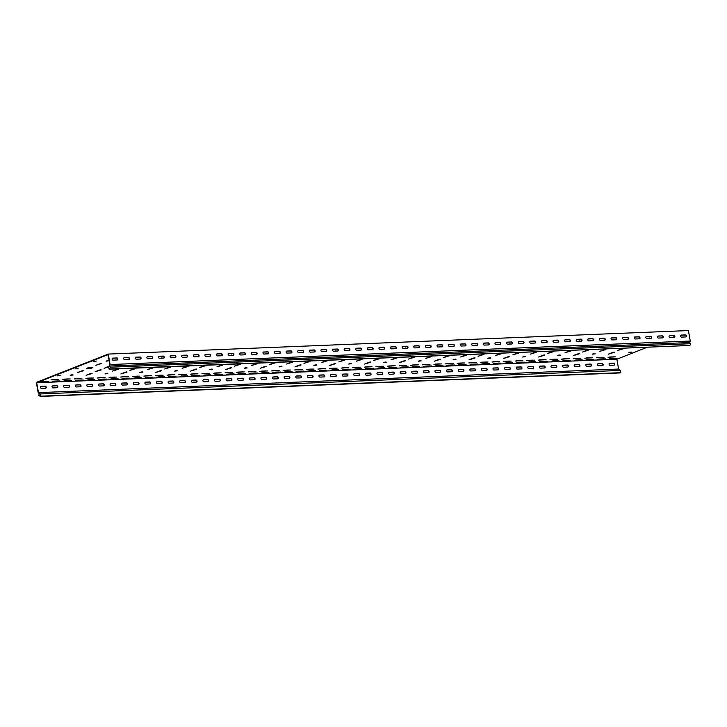 <?xml version="1.0" encoding="UTF-8"?>
<svg xmlns="http://www.w3.org/2000/svg" width="727" height="727" viewBox="0 0 727 727"><rect width="100%" height="100%" fill="white"/><g stroke="black" fill="none" stroke-linecap="round" stroke-linejoin="round"><path stroke-width="1.09" d="M177.515 370.77L174.625 371.106L177.515 370.77M212.32 369.361L209.431 369.698L212.32 369.361M107.896 373.587L105.006 373.932L107.896 373.587M109.095 360.501L106.142 361.174L109.15 360.783M142.701 372.179L139.811 372.515L142.701 372.179M316.754 365.127L313.864 365.463L316.754 365.127M351.559 363.718L348.669 364.054L351.559 363.718M247.135 367.944L244.245 368.289L247.135 367.944M281.94 366.535L279.05 366.881L281.94 366.535M92.211 367.871A3.126 0.518 169.9 0 0 92.856 367.426A3.126 0.518 169.9 0 0 90.73 367.308A3.126 0.518 169.9 0 0 87.34 368.071A3.126 0.518 169.9 0 0 86.695 368.516A3.126 0.518 169.9 0 0 88.821 368.634A3.126 0.518 169.9 0 0 92.211 367.871M86.949 368.253A3.126 0.518 169.9 0 0 92.138 367.435A3.126 0.518 169.9 0 0 92.529 367.253M560.417 355.258L557.527 355.594L560.417 355.258M525.612 356.666L522.722 357.002L525.612 356.666M595.231 353.84L592.341 354.185L595.231 353.84M421.178 360.892L418.289 361.237L421.178 360.892M386.373 362.31L383.483 362.646L386.373 362.31M490.798 358.075L487.908 358.411L490.798 358.075M455.993 359.483L453.103 359.829L455.993 359.483M73.082 375.005L70.192 375.341L73.082 375.005M294.726 369.988L302.368 369.543L294.726 369.988M271.516 370.934L279.159 370.479L271.516 370.934M317.935 369.052L325.578 368.598L317.935 369.052M306.331 369.525L313.973 369.071L306.331 369.525M236.711 372.342L244.354 371.888L236.711 372.342M225.106 372.815L232.749 372.36L225.106 372.815M259.921 371.397L267.554 370.952L259.921 371.397M248.316 371.87L255.949 371.424L248.316 371.87M387.555 366.226L395.197 365.781L387.555 366.226M375.95 366.699L383.592 366.244L375.95 366.699M410.755 365.29L418.398 364.836L410.755 365.29M399.159 365.763L406.793 365.308L399.159 365.763M341.136 368.107L348.778 367.662L341.136 368.107M329.54 368.58L337.174 368.126L329.54 368.58M364.345 367.171L371.988 366.717L364.345 367.171M352.74 367.644L360.383 367.19L352.74 367.644M97.473 377.985L105.115 377.531L97.473 377.985M85.868 378.458L93.51 378.004L85.868 378.458M120.673 377.04L128.315 376.595L120.673 377.04M109.077 377.513L116.711 377.059L109.077 377.513M51.054 379.867L58.696 379.412L51.054 379.867M283.121 370.461L290.764 370.007L283.121 370.461M74.263 378.921L81.906 378.476L74.263 378.921M62.658 379.394L70.301 378.94L62.658 379.394M190.292 374.223L197.935 373.769L190.292 374.223M178.697 374.696L186.33 374.241L178.697 374.696M213.502 373.278L221.144 372.833L213.502 373.278M201.897 373.751L209.54 373.305L201.897 373.751M143.882 376.104L151.525 375.65L143.882 376.104M132.278 376.577L139.92 376.123L132.278 376.577M167.092 375.159L174.734 374.714L167.092 375.159M155.487 375.632L163.13 375.177L155.487 375.632M608.017 357.293L615.651 356.848L608.017 357.293M480.374 362.464L488.017 362.019L480.374 362.464M468.779 362.937L476.412 362.491L468.779 362.937M503.584 361.528L511.226 361.074L503.584 361.528M491.979 362.001L499.622 361.546L491.979 362.001M433.964 364.345L441.607 363.9L433.964 364.345M422.36 364.818L430.002 364.372L422.36 364.818M457.174 363.409L464.817 362.955L457.174 363.409M445.569 363.882L453.212 363.427L445.569 363.882M573.203 358.711L580.846 358.257L573.203 358.711M561.598 359.174L569.241 358.729L561.598 359.174M596.413 357.766L604.055 357.311L596.413 357.766M584.808 358.238L592.45 357.784L584.808 358.238M526.793 360.592L534.436 360.138L526.793 360.592M515.189 361.055L522.831 360.61L515.189 361.055M550.003 359.647L557.636 359.193L550.003 359.647M538.398 360.119L546.032 359.665L538.398 360.119M284.43 371.997L292.072 371.542L284.43 371.997M272.825 372.469L280.468 372.015L272.825 372.469M307.639 371.052L315.282 370.606L307.639 371.052M296.034 371.524L303.677 371.079L296.034 371.524M238.02 373.878L245.662 373.424L238.02 373.878M226.415 374.35L234.058 373.896L226.415 374.35M261.22 372.933L268.863 372.488L261.22 372.933M249.625 373.405L257.258 372.96L249.625 373.405M377.258 368.235L384.901 367.78L377.258 368.235M365.654 368.707L373.296 368.253L365.654 368.707M400.468 367.299L408.101 366.844L400.468 367.299M388.863 367.762L396.506 367.317L388.863 367.762M330.849 370.116L338.482 369.661L330.849 370.116M319.244 370.588L326.877 370.134L319.244 370.588M354.049 369.18L361.692 368.725L354.049 369.18M342.444 369.643L350.087 369.198L342.444 369.643M98.781 379.521L106.424 379.067L98.781 379.521M87.176 379.985L94.819 379.539L87.176 379.985M121.982 378.576L129.624 378.131L121.982 378.576M110.386 379.049L118.019 378.594L110.386 379.049M52.362 381.402L60.005 380.948L52.362 381.402M40.767 381.866L48.4 381.421L40.767 381.866M75.572 380.457L83.214 380.012L75.572 380.457M63.967 380.93L71.609 380.475L63.967 380.93M191.601 375.759L199.243 375.305L191.601 375.759M180.005 376.232L187.639 375.777L180.005 376.232M214.81 374.814L222.453 374.369L214.81 374.814M203.206 375.286L210.848 374.832L203.206 375.286M145.191 377.64L152.834 377.186L145.191 377.64M133.586 378.113L141.229 377.658L133.586 378.113M168.4 376.695L176.043 376.25L168.4 376.695M156.796 377.168L164.438 376.713L156.796 377.168M597.721 359.302L605.364 358.847L597.721 359.302M609.326 358.829L616.959 358.384L609.326 358.829M470.087 364.472L477.721 364.027L470.087 364.472M458.483 364.945L466.125 364.491L458.483 364.945M493.288 363.536L500.93 363.082L493.288 363.536M481.683 364L489.326 363.555L481.683 364M423.668 366.353L431.311 365.899L423.668 366.353M412.064 366.826L419.706 366.372L412.064 366.826M446.878 365.417L454.52 364.963L446.878 365.417M435.273 365.881L442.916 365.436L435.273 365.881M562.907 360.71L570.55 360.265L562.907 360.71M551.302 361.183L558.945 360.728L551.302 361.183M586.116 359.774L593.759 359.32L586.116 359.774M574.512 360.247L582.154 359.792L574.512 360.247M516.497 362.591L524.14 362.146L516.497 362.591M504.892 363.064L512.535 362.609L504.892 363.064M539.707 361.655L547.34 361.201L539.707 361.655M528.102 362.119L535.744 361.673L528.102 362.119M40.748 386.455A1.045 0.791 -111.5 0 1 40.812 386.446L44.983 386.282A1.045 0.791 -111.5 0 1 45.683 388.191M45.619 388.2A1.045 0.791 68.5 0 0 45.256 386.173L41.075 386.346A1.045 0.791 68.5 0 0 41.439 388.372L45.619 388.2M52.353 385.982A1.045 0.791 -111.5 0 1 52.417 385.982L56.588 385.81A1.045 0.791 -111.5 0 1 57.279 387.727M57.224 387.727A1.045 0.791 68.5 0 0 56.86 385.701L52.68 385.873A1.045 0.791 68.5 0 0 53.044 387.9L57.224 387.727M63.958 385.519A1.045 0.791 -111.5 0 1 64.012 385.51L68.193 385.337A1.045 0.791 -111.5 0 1 68.883 387.255M68.829 387.264A1.045 0.791 68.5 0 0 68.465 385.237L64.285 385.401A1.045 0.791 68.5 0 0 64.648 387.427L68.829 387.264M75.563 385.046A1.045 0.791 -111.5 0 1 75.617 385.037L79.797 384.874A1.045 0.791 -111.5 0 1 80.488 386.782M80.424 386.791A1.045 0.791 68.5 0 0 80.07 384.765L75.89 384.937A1.045 0.791 68.5 0 0 76.253 386.955L80.424 386.791M87.158 384.574A1.045 0.791 -111.5 0 1 87.222 384.574L91.402 384.401A1.045 0.791 -111.5 0 1 92.093 386.31M92.029 386.319A1.045 0.791 68.5 0 0 91.675 384.292L87.494 384.465A1.045 0.791 68.5 0 0 87.858 386.491L92.029 386.319M98.763 384.101A1.045 0.791 -111.5 0 1 98.827 384.101L103.007 383.929A1.045 0.791 -111.5 0 1 103.697 385.846M103.634 385.846A1.045 0.791 68.5 0 0 103.27 383.82L99.099 383.992A1.045 0.791 68.5 0 0 99.454 386.019L103.634 385.846M110.368 383.638A1.045 0.791 -111.5 0 1 110.431 383.629L114.612 383.456A1.045 0.791 -111.5 0 1 115.302 385.374M115.239 385.383A1.045 0.791 68.5 0 0 114.875 383.356L110.704 383.52A1.045 0.791 68.5 0 0 111.058 385.546L115.239 385.383M121.972 383.165A1.045 0.791 -111.5 0 1 122.036 383.156L126.207 382.993A1.045 0.791 -111.5 0 1 126.898 384.901M126.843 384.91A1.045 0.791 68.5 0 0 126.48 382.884L122.3 383.056A1.045 0.791 68.5 0 0 122.663 385.083L126.843 384.91M133.577 382.693A1.045 0.791 -111.5 0 1 133.641 382.693L137.812 382.52A1.045 0.791 -111.5 0 1 138.503 384.438M138.448 384.438A1.045 0.791 68.5 0 0 138.085 382.411L133.904 382.584A1.045 0.791 68.5 0 0 134.268 384.61L138.448 384.438M145.182 382.22A1.045 0.791 -111.5 0 1 145.236 382.22L149.417 382.048A1.045 0.791 -111.5 0 1 150.107 383.965M150.044 383.965A1.045 0.791 68.5 0 0 149.689 381.948L145.509 382.111A1.045 0.791 68.5 0 0 145.873 384.138L150.044 383.965M156.787 381.757A1.045 0.791 -111.5 0 1 156.841 381.748L161.021 381.575A1.045 0.791 -111.5 0 1 161.712 383.492M161.648 383.502A1.045 0.791 68.5 0 0 161.294 381.475L157.114 381.639A1.045 0.791 68.5 0 0 157.477 383.665L161.648 383.502M168.382 381.284A1.045 0.791 -111.5 0 1 168.446 381.275L172.626 381.112A1.045 0.791 -111.5 0 1 173.317 383.02M173.253 383.029A1.045 0.791 68.5 0 0 172.89 381.003L168.719 381.175A1.045 0.791 68.5 0 0 169.073 383.202L173.253 383.029M179.987 380.812A1.045 0.791 -111.5 0 1 180.051 380.812L184.231 380.639A1.045 0.791 -111.5 0 1 184.922 382.556M184.858 382.556A1.045 0.791 68.5 0 0 184.494 380.53L180.323 380.703A1.045 0.791 68.5 0 0 180.678 382.729L184.858 382.556M191.592 380.339A1.045 0.791 -111.5 0 1 191.655 380.339L195.827 380.166A1.045 0.791 -111.5 0 1 196.517 382.084M196.463 382.084A1.045 0.791 68.5 0 0 196.099 380.067L191.919 380.23A1.045 0.791 68.5 0 0 192.282 382.257L196.463 382.084M203.196 379.876A1.045 0.791 -111.5 0 1 203.26 379.867L207.431 379.703A1.045 0.791 -111.5 0 1 208.122 381.611M208.067 381.62A1.045 0.791 68.5 0 0 207.704 379.594L203.524 379.758A1.045 0.791 68.5 0 0 203.887 381.784L208.067 381.62M214.801 379.403A1.045 0.791 -111.5 0 1 214.856 379.394L219.036 379.23A1.045 0.791 -111.5 0 1 219.727 381.139M219.663 381.148A1.045 0.791 68.5 0 0 219.309 379.121L215.128 379.294A1.045 0.791 68.5 0 0 215.492 381.321L219.663 381.148M226.406 378.931A1.045 0.791 -111.5 0 1 226.46 378.931L230.641 378.758A1.045 0.791 -111.5 0 1 231.331 380.675M231.268 380.675A1.045 0.791 68.5 0 0 230.913 378.649L226.733 378.822A1.045 0.791 68.5 0 0 227.097 380.848L231.268 380.675M238.002 378.467A1.045 0.791 -111.5 0 1 238.065 378.458L242.245 378.285A1.045 0.791 -111.5 0 1 242.936 380.203M242.873 380.212A1.045 0.791 68.5 0 0 242.509 378.185L238.338 378.349A1.045 0.791 68.5 0 0 238.692 380.375L242.873 380.212M249.606 377.995A1.045 0.791 -111.5 0 1 249.67 377.985L253.85 377.822A1.045 0.791 -111.5 0 1 254.541 379.73M254.477 379.739A1.045 0.791 68.5 0 0 254.114 377.713L249.943 377.886A1.045 0.791 68.5 0 0 250.297 379.903L254.477 379.739M261.211 377.522A1.045 0.791 -111.5 0 1 261.275 377.513L265.446 377.349A1.045 0.791 -111.5 0 1 266.137 379.258M266.082 379.267A1.045 0.791 68.5 0 0 265.718 377.24L261.538 377.413A1.045 0.791 68.5 0 0 261.902 379.439L266.082 379.267M272.816 377.049A1.045 0.791 -111.5 0 1 272.879 377.049L277.051 376.877A1.045 0.791 -111.5 0 1 277.741 378.794M277.687 378.794A1.045 0.791 68.5 0 0 277.323 376.768L273.143 376.94A1.045 0.791 68.5 0 0 273.506 378.967L277.687 378.794M284.421 376.586A1.045 0.791 -111.5 0 1 284.475 376.577L288.655 376.404A1.045 0.791 -111.5 0 1 289.346 378.322M289.282 378.331A1.045 0.791 68.5 0 0 288.928 376.304L284.748 376.468A1.045 0.791 68.5 0 0 285.111 378.494L289.282 378.331M296.025 376.113A1.045 0.791 -111.5 0 1 296.08 376.104L300.26 375.941A1.045 0.791 -111.5 0 1 300.951 377.849M300.887 377.858A1.045 0.791 68.5 0 0 300.533 375.832L296.352 376.004A1.045 0.791 68.5 0 0 296.716 378.022L300.887 377.858M307.621 375.641A1.045 0.791 -111.5 0 1 307.685 375.641L311.865 375.468A1.045 0.791 -111.5 0 1 312.555 377.386M312.492 377.386A1.045 0.791 68.5 0 0 312.128 375.359L307.957 375.532A1.045 0.791 68.5 0 0 308.312 377.558L312.492 377.386M319.226 375.168A1.045 0.791 -111.5 0 1 319.289 375.168L323.47 374.996A1.045 0.791 -111.5 0 1 324.16 376.913M324.097 376.913A1.045 0.791 68.5 0 0 323.733 374.887L319.562 375.059A1.045 0.791 68.5 0 0 319.916 377.086L324.097 376.913M330.83 374.705A1.045 0.791 -111.5 0 1 330.894 374.696L335.065 374.523A1.045 0.791 -111.5 0 1 335.765 376.441M335.701 376.45A1.045 0.791 68.5 0 0 335.338 374.423L331.158 374.587A1.045 0.791 68.5 0 0 331.521 376.613L335.701 376.45M342.435 374.232A1.045 0.791 -111.5 0 1 342.499 374.223L346.67 374.06A1.045 0.791 -111.5 0 1 347.361 375.968M347.306 375.977A1.045 0.791 68.5 0 0 346.943 373.951L342.762 374.123A1.045 0.791 68.5 0 0 343.126 376.15L347.306 375.977M354.04 373.76A1.045 0.791 -111.5 0 1 354.094 373.76L358.275 373.587A1.045 0.791 -111.5 0 1 358.965 375.505M358.902 375.505A1.045 0.791 68.5 0 0 358.547 373.478L354.367 373.651A1.045 0.791 68.5 0 0 354.731 375.677L358.902 375.505M365.645 373.287A1.045 0.791 -111.5 0 1 365.699 373.287L369.879 373.115A1.045 0.791 -111.5 0 1 370.57 375.032M370.506 375.032A1.045 0.791 68.5 0 0 370.152 373.015L365.972 373.178A1.045 0.791 68.5 0 0 366.335 375.205L370.506 375.032M377.24 372.824A1.045 0.791 -111.5 0 1 377.304 372.815L381.484 372.642A1.045 0.791 -111.5 0 1 382.175 374.559M382.111 374.569A1.045 0.791 68.5 0 0 381.748 372.542L377.577 372.706A1.045 0.791 68.5 0 0 377.94 374.732L382.111 374.569M388.845 372.351A1.045 0.791 -111.5 0 1 388.909 372.342L393.089 372.179A1.045 0.791 -111.5 0 1 393.78 374.087M393.716 374.096A1.045 0.791 68.5 0 0 393.352 372.07L389.181 372.242A1.045 0.791 68.5 0 0 389.536 374.269L393.716 374.096M400.45 371.879A1.045 0.791 -111.5 0 1 400.513 371.879L404.685 371.706A1.045 0.791 -111.5 0 1 405.384 373.623M405.321 373.623A1.045 0.791 68.5 0 0 404.957 371.597L400.777 371.77A1.045 0.791 68.5 0 0 401.14 373.796L405.321 373.623M412.055 371.415A1.045 0.791 -111.5 0 1 412.118 371.406L416.289 371.233A1.045 0.791 -111.5 0 1 416.98 373.151M416.925 373.151A1.045 0.791 68.5 0 0 416.562 371.133L412.382 371.297A1.045 0.791 68.5 0 0 412.745 373.324L416.925 373.151M423.659 370.943A1.045 0.791 -111.5 0 1 423.723 370.934L427.894 370.77A1.045 0.791 -111.5 0 1 428.585 372.678M428.53 372.687A1.045 0.791 68.5 0 0 428.167 370.661L423.986 370.825A1.045 0.791 68.5 0 0 424.35 372.851L428.53 372.687M435.264 370.47A1.045 0.791 -111.5 0 1 435.319 370.461L439.499 370.297A1.045 0.791 -111.5 0 1 440.189 372.206M440.126 372.215A1.045 0.791 68.5 0 0 439.771 370.188L435.591 370.361A1.045 0.791 68.5 0 0 435.955 372.388L440.126 372.215M446.86 369.998A1.045 0.791 -111.5 0 1 446.923 369.998L451.103 369.825A1.045 0.791 -111.5 0 1 451.794 371.742M451.731 371.742A1.045 0.791 68.5 0 0 451.376 369.716L447.196 369.889A1.045 0.791 68.5 0 0 447.559 371.915L451.731 371.742M458.464 369.534A1.045 0.791 -111.5 0 1 458.528 369.525L462.708 369.352A1.045 0.791 -111.5 0 1 463.399 371.27M463.335 371.279A1.045 0.791 68.5 0 0 462.972 369.252L458.801 369.416A1.045 0.791 68.5 0 0 459.155 371.442L463.335 371.279M470.069 369.062A1.045 0.791 -111.5 0 1 470.133 369.052L474.313 368.889A1.045 0.791 -111.5 0 1 475.004 370.797M474.94 370.806A1.045 0.791 68.5 0 0 474.577 368.78L470.405 368.952A1.045 0.791 68.5 0 0 470.76 370.97L474.94 370.806M481.674 368.589A1.045 0.791 -111.5 0 1 481.737 368.58L485.909 368.416A1.045 0.791 -111.5 0 1 486.599 370.325M486.545 370.334A1.045 0.791 68.5 0 0 486.181 368.307L482.001 368.48A1.045 0.791 68.5 0 0 482.364 370.506L486.545 370.334M493.279 368.116A1.045 0.791 -111.5 0 1 493.342 368.116L497.513 367.944A1.045 0.791 -111.5 0 1 498.204 369.861M498.149 369.861A1.045 0.791 68.5 0 0 497.786 367.835L493.606 368.007A1.045 0.791 68.5 0 0 493.969 370.034L498.149 369.861M504.883 367.653A1.045 0.791 -111.5 0 1 504.938 367.644L509.118 367.471A1.045 0.791 -111.5 0 1 509.809 369.389M509.745 369.398A1.045 0.791 68.5 0 0 509.391 367.371L505.21 367.535A1.045 0.791 68.5 0 0 505.574 369.561L509.745 369.398M586.107 364.354A1.045 0.791 -111.5 0 1 586.162 364.354L590.342 364.182A1.045 0.791 -111.5 0 1 591.033 366.099M590.969 366.099A1.045 0.791 68.5 0 0 590.615 364.082L586.435 364.245A1.045 0.791 68.5 0 0 586.798 366.272L590.969 366.099M574.503 364.827A1.045 0.791 -111.5 0 1 574.557 364.827L578.737 364.654A1.045 0.791 -111.5 0 1 579.428 366.572M579.364 366.572A1.045 0.791 68.5 0 0 579.01 364.545L574.83 364.718A1.045 0.791 68.5 0 0 575.193 366.744L579.364 366.572M562.898 365.299A1.045 0.791 -111.5 0 1 562.962 365.29L567.133 365.127A1.045 0.791 -111.5 0 1 567.823 367.035M567.769 367.044A1.045 0.791 68.5 0 0 567.405 365.018L563.225 365.19A1.045 0.791 68.5 0 0 563.589 367.217L567.769 367.044M551.293 365.772A1.045 0.791 -111.5 0 1 551.357 365.763L555.528 365.59A1.045 0.791 -111.5 0 1 556.219 367.508M556.164 367.517A1.045 0.791 68.5 0 0 555.801 365.49L551.62 365.654A1.045 0.791 68.5 0 0 551.984 367.68L556.164 367.517M539.688 366.235A1.045 0.791 -111.5 0 1 539.752 366.235L543.932 366.063A1.045 0.791 -111.5 0 1 544.623 367.98M544.559 367.98A1.045 0.791 68.5 0 0 544.196 365.954L540.025 366.126A1.045 0.791 68.5 0 0 540.379 368.153L544.559 367.98M609.308 363.418A1.045 0.791 -111.5 0 1 609.371 363.409L613.552 363.246A1.045 0.791 -111.5 0 1 614.242 365.154M614.179 365.163A1.045 0.791 68.5 0 0 613.815 363.137L609.644 363.309A1.045 0.791 68.5 0 0 609.998 365.336L614.179 365.163M528.084 366.708A1.045 0.791 -111.5 0 1 528.147 366.708L532.328 366.535A1.045 0.791 -111.5 0 1 533.018 368.453M532.955 368.453A1.045 0.791 68.5 0 0 532.591 366.426L528.42 366.599A1.045 0.791 68.5 0 0 528.774 368.625L532.955 368.453M516.488 367.18A1.045 0.791 -111.5 0 1 516.543 367.171L520.723 367.008A1.045 0.791 -111.5 0 1 521.413 368.916M521.35 368.925A1.045 0.791 68.5 0 0 520.995 366.899L516.815 367.071A1.045 0.791 68.5 0 0 517.179 369.089L521.35 368.925M597.703 363.891A1.045 0.791 -111.5 0 1 597.767 363.882L601.947 363.718A1.045 0.791 -111.5 0 1 602.638 365.626M602.574 365.636A1.045 0.791 68.5 0 0 602.21 363.609L598.039 363.773A1.045 0.791 68.5 0 0 598.394 365.799L602.574 365.636M112.376 358.229A1.045 0.791 -111.5 0 1 112.431 358.229L116.611 358.057A1.045 0.791 -111.5 0 1 117.301 359.974M117.874 358.929A1.045 0.791 -111.5 0 1 117.238 359.974L113.067 360.147A1.045 0.791 -111.5 0 1 112.703 358.12L116.883 357.957A1.045 0.791 -111.5 0 1 117.874 358.929M123.972 357.766A1.045 0.791 -111.5 0 1 124.035 357.757L128.216 357.593A1.045 0.791 -111.5 0 1 128.906 359.502M129.479 358.466A1.045 0.791 -111.5 0 1 128.843 359.511L124.671 359.674A1.045 0.791 -111.5 0 1 124.308 357.648L128.488 357.484A1.045 0.791 -111.5 0 1 129.479 358.466M135.576 357.293A1.045 0.791 -111.5 0 1 135.64 357.284L139.82 357.121A1.045 0.791 -111.5 0 1 140.511 359.029M141.083 357.993A1.045 0.791 -111.5 0 1 140.447 359.038L136.267 359.211A1.045 0.791 -111.5 0 1 135.913 357.184L140.084 357.012A1.045 0.791 -111.5 0 1 141.083 357.993M147.181 356.821A1.045 0.791 -111.5 0 1 147.245 356.821L151.425 356.648A1.045 0.791 -111.5 0 1 152.116 358.565M152.679 357.52A1.045 0.791 -111.5 0 1 152.052 358.565L147.872 358.738A1.045 0.791 -111.5 0 1 147.517 356.712L151.689 356.539A1.045 0.791 -111.5 0 1 152.679 357.52M158.786 356.357A1.045 0.791 -111.5 0 1 158.85 356.348L163.021 356.175A1.045 0.791 -111.5 0 1 163.711 358.093M164.284 357.048A1.045 0.791 -111.5 0 1 163.657 358.093L159.477 358.266A1.045 0.791 -111.5 0 1 159.113 356.239L163.293 356.076A1.045 0.791 -111.5 0 1 164.284 357.048M170.391 355.885A1.045 0.791 -111.5 0 1 170.454 355.876L174.625 355.712A1.045 0.791 -111.5 0 1 175.316 357.62M175.889 356.584A1.045 0.791 -111.5 0 1 175.262 357.629L171.081 357.793A1.045 0.791 -111.5 0 1 170.718 355.767L174.898 355.603A1.045 0.791 -111.5 0 1 175.889 356.584M181.995 355.412A1.045 0.791 -111.5 0 1 182.05 355.403L186.23 355.239A1.045 0.791 -111.5 0 1 186.921 357.148M187.493 356.112A1.045 0.791 -111.5 0 1 186.857 357.157L182.686 357.33A1.045 0.791 -111.5 0 1 182.323 355.303L186.503 355.13A1.045 0.791 -111.5 0 1 187.493 356.112M193.6 354.94A1.045 0.791 -111.5 0 1 193.655 354.94L197.835 354.767A1.045 0.791 -111.5 0 1 198.526 356.684M199.098 355.639A1.045 0.791 -111.5 0 1 198.462 356.684L194.291 356.857A1.045 0.791 -111.5 0 1 193.927 354.831L198.107 354.658A1.045 0.791 -111.5 0 1 199.098 355.639M205.196 354.476A1.045 0.791 -111.5 0 1 205.259 354.467L209.44 354.294A1.045 0.791 -111.5 0 1 210.13 356.212M210.703 355.167A1.045 0.791 -111.5 0 1 210.067 356.221L205.886 356.384A1.045 0.791 -111.5 0 1 205.532 354.358L209.703 354.194A1.045 0.791 -111.5 0 1 210.703 355.167M216.8 354.004A1.045 0.791 -111.5 0 1 216.864 353.994L221.044 353.831A1.045 0.791 -111.5 0 1 221.735 355.739M222.298 354.703A1.045 0.791 -111.5 0 1 221.671 355.748L217.491 355.912A1.045 0.791 -111.5 0 1 217.137 353.895L221.308 353.722A1.045 0.791 -111.5 0 1 222.298 354.703M228.405 353.531A1.045 0.791 -111.5 0 1 228.469 353.522L232.64 353.358A1.045 0.791 -111.5 0 1 233.331 355.267M233.903 354.231A1.045 0.791 -111.5 0 1 233.276 355.276L229.096 355.448A1.045 0.791 -111.5 0 1 228.732 353.422L232.913 353.249A1.045 0.791 -111.5 0 1 233.903 354.231M240.01 353.058A1.045 0.791 -111.5 0 1 240.074 353.058L244.245 352.886A1.045 0.791 -111.5 0 1 244.935 354.803M245.508 353.758A1.045 0.791 -111.5 0 1 244.881 354.803L240.701 354.976A1.045 0.791 -111.5 0 1 240.337 352.949L244.517 352.777A1.045 0.791 -111.5 0 1 245.508 353.758M251.615 352.595A1.045 0.791 -111.5 0 1 251.669 352.586L255.849 352.413A1.045 0.791 -111.5 0 1 256.54 354.331M257.113 353.295A1.045 0.791 -111.5 0 1 256.477 354.34L252.305 354.503A1.045 0.791 -111.5 0 1 251.942 352.477L256.122 352.313A1.045 0.791 -111.5 0 1 257.113 353.295M263.219 352.122A1.045 0.791 -111.5 0 1 263.274 352.113L267.454 351.95A1.045 0.791 -111.5 0 1 268.145 353.858M268.717 352.822A1.045 0.791 -111.5 0 1 268.081 353.867L263.91 354.031A1.045 0.791 -111.5 0 1 263.547 352.013L267.727 351.841A1.045 0.791 -111.5 0 1 268.717 352.822M274.815 351.65A1.045 0.791 -111.5 0 1 274.879 351.65L279.059 351.477A1.045 0.791 -111.5 0 1 279.75 353.395M280.322 352.35A1.045 0.791 -111.5 0 1 279.686 353.395L275.506 353.567A1.045 0.791 -111.5 0 1 275.151 351.541L279.322 351.368A1.045 0.791 -111.5 0 1 280.322 352.35M286.42 351.177A1.045 0.791 -111.5 0 1 286.483 351.177L290.664 351.005A1.045 0.791 -111.5 0 1 291.354 352.922M291.918 351.877A1.045 0.791 -111.5 0 1 291.291 352.922L287.11 353.095A1.045 0.791 -111.5 0 1 286.756 351.068L290.927 350.905A1.045 0.791 -111.5 0 1 291.918 351.877M298.025 350.714A1.045 0.791 -111.5 0 1 298.088 350.705L302.259 350.532A1.045 0.791 -111.5 0 1 302.95 352.45M303.522 351.414A1.045 0.791 -111.5 0 1 302.895 352.459L298.715 352.622A1.045 0.791 -111.5 0 1 298.352 350.596L302.532 350.432A1.045 0.791 -111.5 0 1 303.522 351.414M309.629 350.241A1.045 0.791 -111.5 0 1 309.693 350.232L313.864 350.069A1.045 0.791 -111.5 0 1 314.555 351.977M315.127 350.941A1.045 0.791 -111.5 0 1 314.5 351.986L310.32 352.159A1.045 0.791 -111.5 0 1 309.956 350.132L314.137 349.96A1.045 0.791 -111.5 0 1 315.127 350.941M321.234 349.769A1.045 0.791 -111.5 0 1 321.289 349.769L325.469 349.596A1.045 0.791 -111.5 0 1 326.159 351.514M326.732 350.469A1.045 0.791 -111.5 0 1 326.096 351.514L321.925 351.686A1.045 0.791 -111.5 0 1 321.561 349.66L325.741 349.487A1.045 0.791 -111.5 0 1 326.732 350.469M332.839 349.296A1.045 0.791 -111.5 0 1 332.893 349.296L337.074 349.124A1.045 0.791 -111.5 0 1 337.764 351.041M338.337 349.996A1.045 0.791 -111.5 0 1 337.701 351.041L333.529 351.214A1.045 0.791 -111.5 0 1 333.166 349.187L337.346 349.024A1.045 0.791 -111.5 0 1 338.337 349.996M344.434 348.833A1.045 0.791 -111.5 0 1 344.498 348.824L348.678 348.66A1.045 0.791 -111.5 0 1 349.369 350.568M349.941 349.533A1.045 0.791 -111.5 0 1 349.305 350.578L345.125 350.741A1.045 0.791 -111.5 0 1 344.771 348.715L348.942 348.551A1.045 0.791 -111.5 0 1 349.941 349.533M356.039 348.36A1.045 0.791 -111.5 0 1 356.103 348.351L360.283 348.188A1.045 0.791 -111.5 0 1 360.974 350.096M361.546 349.06A1.045 0.791 -111.5 0 1 360.91 350.105L356.73 350.278A1.045 0.791 -111.5 0 1 356.375 348.251L360.547 348.079A1.045 0.791 -111.5 0 1 361.546 349.06M367.644 347.888A1.045 0.791 -111.5 0 1 367.708 347.888L371.879 347.715A1.045 0.791 -111.5 0 1 372.578 349.632M373.142 348.587A1.045 0.791 -111.5 0 1 372.515 349.632L368.335 349.805A1.045 0.791 -111.5 0 1 367.971 347.779L372.151 347.606A1.045 0.791 -111.5 0 1 373.142 348.587M379.249 347.424A1.045 0.791 -111.5 0 1 379.312 347.415L383.483 347.242A1.045 0.791 -111.5 0 1 384.174 349.16M384.747 348.115A1.045 0.791 -111.5 0 1 384.12 349.16L379.939 349.333A1.045 0.791 -111.5 0 1 379.576 347.306L383.756 347.142A1.045 0.791 -111.5 0 1 384.747 348.115M390.853 346.952A1.045 0.791 -111.5 0 1 390.908 346.943L395.088 346.779A1.045 0.791 -111.5 0 1 395.779 348.687M396.351 347.651A1.045 0.791 -111.5 0 1 395.715 348.696L391.544 348.86A1.045 0.791 -111.5 0 1 391.181 346.834L395.361 346.67A1.045 0.791 -111.5 0 1 396.351 347.651M402.458 346.479A1.045 0.791 -111.5 0 1 402.513 346.47L406.693 346.306A1.045 0.791 -111.5 0 1 407.384 348.215M407.956 347.179A1.045 0.791 -111.5 0 1 407.32 348.224L403.149 348.397A1.045 0.791 -111.5 0 1 402.785 346.37L406.966 346.197A1.045 0.791 -111.5 0 1 407.956 347.179M414.054 346.007A1.045 0.791 -111.5 0 1 414.117 346.007L418.298 345.834A1.045 0.791 -111.5 0 1 418.988 347.751M419.561 346.706A1.045 0.791 -111.5 0 1 418.925 347.751L414.753 347.924A1.045 0.791 -111.5 0 1 414.39 345.898L418.561 345.725A1.045 0.791 -111.5 0 1 419.561 346.706M425.658 345.543A1.045 0.791 -111.5 0 1 425.722 345.534L429.902 345.361A1.045 0.791 -111.5 0 1 430.593 347.279M431.166 346.234A1.045 0.791 -111.5 0 1 430.529 347.288L426.349 347.451A1.045 0.791 -111.5 0 1 425.995 345.425L430.166 345.261A1.045 0.791 -111.5 0 1 431.166 346.234M437.263 345.071A1.045 0.791 -111.5 0 1 437.327 345.061L441.498 344.898A1.045 0.791 -111.5 0 1 442.198 346.806M442.761 345.77A1.045 0.791 -111.5 0 1 442.134 346.815L437.954 346.979A1.045 0.791 -111.5 0 1 437.59 344.962L441.771 344.789A1.045 0.791 -111.5 0 1 442.761 345.77M448.868 344.598A1.045 0.791 -111.5 0 1 448.932 344.598L453.103 344.425A1.045 0.791 -111.5 0 1 453.793 346.334M454.366 345.298A1.045 0.791 -111.5 0 1 453.739 346.343L449.559 346.515A1.045 0.791 -111.5 0 1 449.195 344.489L453.375 344.316A1.045 0.791 -111.5 0 1 454.366 345.298M460.473 344.125A1.045 0.791 -111.5 0 1 460.527 344.125L464.707 343.953A1.045 0.791 -111.5 0 1 465.398 345.87M465.971 344.825A1.045 0.791 -111.5 0 1 465.344 345.87L461.163 346.043A1.045 0.791 -111.5 0 1 460.8 344.016L464.98 343.844A1.045 0.791 -111.5 0 1 465.971 344.825M472.077 343.662A1.045 0.791 -111.5 0 1 472.132 343.653L476.312 343.48A1.045 0.791 -111.5 0 1 477.003 345.398M477.575 344.362A1.045 0.791 -111.5 0 1 476.939 345.407L472.768 345.57A1.045 0.791 -111.5 0 1 472.405 343.544L476.585 343.38A1.045 0.791 -111.5 0 1 477.575 344.362M483.673 343.189A1.045 0.791 -111.5 0 1 483.737 343.18L487.917 343.017A1.045 0.791 -111.5 0 1 488.608 344.925M489.18 343.889A1.045 0.791 -111.5 0 1 488.544 344.934L484.373 345.098A1.045 0.791 -111.5 0 1 484.009 343.08L488.19 342.908A1.045 0.791 -111.5 0 1 489.18 343.889M495.278 342.717A1.045 0.791 -111.5 0 1 495.341 342.717L499.522 342.544A1.045 0.791 -111.5 0 1 500.212 344.462M500.785 343.417A1.045 0.791 -111.5 0 1 500.149 344.462L495.968 344.634A1.045 0.791 -111.5 0 1 495.614 342.608L499.785 342.435A1.045 0.791 -111.5 0 1 500.785 343.417M506.883 342.244A1.045 0.791 -111.5 0 1 506.946 342.244L511.126 342.072A1.045 0.791 -111.5 0 1 511.817 343.989M512.381 342.944A1.045 0.791 -111.5 0 1 511.753 343.989L507.573 344.162A1.045 0.791 -111.5 0 1 507.219 342.135L511.39 341.972A1.045 0.791 -111.5 0 1 512.381 342.944M518.487 341.781A1.045 0.791 -111.5 0 1 518.551 341.772L522.722 341.599A1.045 0.791 -111.5 0 1 523.413 343.517M523.985 342.481A1.045 0.791 -111.5 0 1 523.358 343.526L519.178 343.689A1.045 0.791 -111.5 0 1 518.814 341.663L522.995 341.499A1.045 0.791 -111.5 0 1 523.985 342.481M530.092 341.308A1.045 0.791 -111.5 0 1 530.156 341.299L534.327 341.136A1.045 0.791 -111.5 0 1 535.017 343.044M535.59 342.008A1.045 0.791 -111.5 0 1 534.963 343.053L530.783 343.226A1.045 0.791 -111.5 0 1 530.419 341.199L534.599 341.027A1.045 0.791 -111.5 0 1 535.59 342.008M541.697 340.836A1.045 0.791 -111.5 0 1 541.751 340.836L545.932 340.663A1.045 0.791 -111.5 0 1 546.622 342.581M547.195 341.536A1.045 0.791 -111.5 0 1 546.559 342.581L542.387 342.753A1.045 0.791 -111.5 0 1 542.024 340.727L546.204 340.554A1.045 0.791 -111.5 0 1 547.195 341.536M553.302 340.363A1.045 0.791 -111.5 0 1 553.356 340.363L557.536 340.191A1.045 0.791 -111.5 0 1 558.227 342.108M558.799 341.063A1.045 0.791 -111.5 0 1 558.163 342.108L553.992 342.281A1.045 0.791 -111.5 0 1 553.629 340.254L557.809 340.091A1.045 0.791 -111.5 0 1 558.799 341.063M564.897 339.9A1.045 0.791 -111.5 0 1 564.961 339.891L569.141 339.727A1.045 0.791 -111.5 0 1 569.832 341.635M570.404 340.599A1.045 0.791 -111.5 0 1 569.768 341.645L565.588 341.808A1.045 0.791 -111.5 0 1 565.233 339.782L569.405 339.618A1.045 0.791 -111.5 0 1 570.404 340.599M576.502 339.427A1.045 0.791 -111.5 0 1 576.566 339.418L580.746 339.255A1.045 0.791 -111.5 0 1 581.436 341.163M582 340.127A1.045 0.791 -111.5 0 1 581.373 341.172L577.193 341.345A1.045 0.791 -111.5 0 1 576.838 339.318L581.009 339.145A1.045 0.791 -111.5 0 1 582 340.127M657.726 336.138A1.045 0.791 -111.5 0 1 657.79 336.128L661.961 335.965A1.045 0.791 -111.5 0 1 662.651 337.873M663.224 336.837A1.045 0.791 -111.5 0 1 662.597 337.882L658.417 338.046A1.045 0.791 -111.5 0 1 658.053 336.028L662.233 335.856A1.045 0.791 -111.5 0 1 663.224 336.837M646.121 336.61A1.045 0.791 -111.5 0 1 646.185 336.601L650.365 336.428A1.045 0.791 -111.5 0 1 651.056 338.346M651.619 337.301A1.045 0.791 -111.5 0 1 650.992 338.355L646.812 338.518A1.045 0.791 -111.5 0 1 646.457 336.492L650.629 336.328A1.045 0.791 -111.5 0 1 651.619 337.301M634.517 337.074A1.045 0.791 -111.5 0 1 634.58 337.074L638.76 336.901A1.045 0.791 -111.5 0 1 639.451 338.818M640.024 337.773A1.045 0.791 -111.5 0 1 639.387 338.818L635.207 338.991A1.045 0.791 -111.5 0 1 634.853 336.964L639.024 336.792A1.045 0.791 -111.5 0 1 640.024 337.773M622.921 337.546A1.045 0.791 -111.5 0 1 622.975 337.537L627.156 337.373A1.045 0.791 -111.5 0 1 627.846 339.282M628.419 338.246A1.045 0.791 -111.5 0 1 627.783 339.291L623.612 339.464A1.045 0.791 -111.5 0 1 623.248 337.437L627.428 337.264A1.045 0.791 -111.5 0 1 628.419 338.246M611.316 338.019A1.045 0.791 -111.5 0 1 611.371 338.01L615.551 337.846A1.045 0.791 -111.5 0 1 616.242 339.754M616.814 338.718A1.045 0.791 -111.5 0 1 616.178 339.763L612.007 339.927A1.045 0.791 -111.5 0 1 611.643 337.901L615.824 337.737A1.045 0.791 -111.5 0 1 616.814 338.718M680.935 335.192A1.045 0.791 -111.5 0 1 680.99 335.192L685.17 335.02A1.045 0.791 -111.5 0 1 685.861 336.937M686.433 335.892A1.045 0.791 -111.5 0 1 685.797 336.937L681.626 337.11A1.045 0.791 -111.5 0 1 681.263 335.083L685.443 334.911A1.045 0.791 -111.5 0 1 686.433 335.892M599.711 338.491A1.045 0.791 -111.5 0 1 599.775 338.482L603.946 338.309A1.045 0.791 -111.5 0 1 604.637 340.227M605.209 339.182A1.045 0.791 -111.5 0 1 604.582 340.227L600.402 340.4A1.045 0.791 -111.5 0 1 600.039 338.373L604.219 338.209A1.045 0.791 -111.5 0 1 605.209 339.182M588.107 338.955A1.045 0.791 -111.5 0 1 588.17 338.955L592.341 338.782A1.045 0.791 -111.5 0 1 593.032 340.699M593.605 339.654A1.045 0.791 -111.5 0 1 592.978 340.699L588.797 340.872A1.045 0.791 -111.5 0 1 588.434 338.846L592.614 338.673A1.045 0.791 -111.5 0 1 593.605 339.654M669.331 335.665A1.045 0.791 -111.5 0 1 669.394 335.665L673.566 335.492A1.045 0.791 -111.5 0 1 674.256 337.401M674.829 336.365A1.045 0.791 -111.5 0 1 674.202 337.41L670.021 337.582A1.045 0.791 -111.5 0 1 669.658 335.556L673.838 335.383A1.045 0.791 -111.5 0 1 674.829 336.365M646.821 347.415L616.859 359.229L36.695 382.729L108.05 354.622L109.804 364.445L108.705 366.953L109.114 369.207L110.486 367.208L690.65 343.707L689.614 342.535L690.268 341.036L688.405 330.567L108.241 354.076L36.35 382.402L38.213 392.871L39.276 393.689L38.776 395.47L40.63 396.188L40.23 393.934L38.413 393.025M671.993 337.501L674.565 336.492M690.268 341.036L110.104 364.545L108.241 354.076M616.859 359.229L618.613 369.052L38.531 392.625M36.695 382.729L38.449 392.562M197.072 356.739L195.454 356.812M161.712 370.679L155.732 372.524L161.667 370.461M231.886 355.33L230.259 355.394M196.517 369.271L190.547 371.115L196.481 369.052M127.452 359.565L125.835 359.629M92.093 373.496L86.113 375.341L92.047 373.287M162.266 358.157L160.64 358.22M126.898 372.088L120.927 373.932L126.861 371.87M336.31 351.105L334.693 351.168M300.951 365.036L294.971 366.881L300.905 364.818M371.124 349.687L369.498 349.76M335.756 363.627L329.785 365.472L335.72 363.409M266.691 353.922L265.073 353.985M231.331 367.862L225.352 369.707L231.286 367.644M301.505 352.513L299.878 352.577M266.137 366.444L260.166 368.289L266.1 366.226M431.765 356.557L425.795 358.402L431.729 356.339M449.177 355.857L443.197 357.702L449.132 355.639M466.58 355.149L460.609 356.993L466.543 354.93M483.982 354.44L478.012 356.285L483.946 354.231M518.796 353.031L512.817 354.876L518.751 352.813M501.385 353.74L495.414 355.585L501.348 353.522M623.221 348.806L617.25 350.65L623.184 348.587M605.818 349.505L599.848 351.35L605.782 349.287M588.416 350.214L582.436 352.059L588.379 349.996M571.013 350.914L565.033 352.759L570.968 350.705M553.601 351.623L547.631 353.467L553.565 351.405M536.199 352.331L530.228 354.176L536.163 352.113M222.907 365.018L216.937 366.862L222.871 364.809M240.319 364.318L234.339 366.163L240.273 364.1M205.505 365.726L199.534 367.571L205.468 365.508M188.102 366.435L182.132 368.28L188.066 366.217M170.7 367.135L164.72 368.98L170.654 366.917M153.288 367.844L147.317 369.689L153.252 367.626M101.08 369.961L95.101 371.806L101.035 369.743M95.882 365.272L101.862 363.427L95.882 365.272M83.669 370.661L77.698 372.506L83.632 370.443M108.977 366.326L104.088 368.262L108.714 366.953M118.483 369.252L112.512 371.097L118.446 369.034M135.885 368.544L129.915 370.388L135.849 368.335M344.743 360.083L338.773 361.928L344.707 359.865M327.341 360.792L321.37 362.637L327.304 360.574M309.938 361.492L303.959 363.336L309.893 361.283M292.527 362.2L286.556 364.045L292.49 361.982M275.124 362.909L269.154 364.754L275.088 362.691M257.721 363.609L251.751 365.454L257.685 363.391M414.363 357.266L408.392 359.111L414.326 357.048M396.96 357.966L390.99 359.81L396.924 357.757M362.146 359.383L356.175 361.228L362.11 359.165M379.558 358.675L373.578 360.519L379.512 358.456M544.614 355.167L538.643 357.012L544.578 354.949M579.982 341.227L578.356 341.29M509.809 356.575L503.838 358.42L509.772 356.357M545.177 342.635L543.551 342.708M649.602 338.409L647.975 338.473M614.233 352.341L608.263 354.185L614.197 352.122M579.428 353.749L573.458 355.594L579.392 353.54M614.797 339.818L613.17 339.882M405.375 360.801L399.405 362.646L405.339 360.592M440.744 346.87L439.117 346.933M370.57 362.219L364.6 364.063L370.534 362.001M405.939 348.278L404.312 348.342M474.995 357.984L469.024 359.829L474.958 357.766M510.363 344.053L508.736 344.116M440.189 359.392L434.219 361.237L440.153 359.174M475.558 345.461L473.931 345.525M631.799 352.104L628.682 352.786L631.79 352.05M93.111 361.737L96.237 361.065L93.111 361.737M57.16 375.895L60.286 375.223L57.16 375.895M75.135 368.816L78.262 368.144L75.19 368.88M175.252 370.77L177.143 370.434M195.763 356.793L196.835 356.375M156.696 372.079L160.894 370.534M210.058 369.361L211.957 369.025M230.568 355.385L231.649 354.958M191.501 370.67L195.699 369.125M105.633 373.596L107.523 373.26M106.769 360.837L108.659 360.501M126.144 359.62L127.216 359.193M87.076 374.905L91.275 373.36M140.438 372.179L142.328 371.842M160.949 358.211L162.03 357.784M121.882 373.487L126.08 371.951M314.491 365.127L316.381 364.79M335.002 351.15L336.074 350.732M295.934 366.435L300.133 364.899M349.296 363.718L351.196 363.382M369.807 349.742L370.888 349.323M330.74 365.027L334.938 363.482M244.872 367.953L246.762 367.617M265.382 353.976L266.455 353.549M226.315 369.261L230.514 367.717M279.677 366.544L281.576 366.208M300.187 352.568L301.269 352.141M261.12 367.853L265.319 366.308M426.749 357.966L430.947 356.421M444.161 357.257L448.359 355.712M461.563 356.548L465.762 355.003M478.966 355.848L483.164 354.303M513.78 354.44L517.978 352.895M496.368 355.139L500.567 353.595M618.204 350.205L622.403 348.66M600.802 350.905L605 349.369M583.399 351.614L587.598 350.069M565.988 352.322L570.186 350.777M548.585 353.022L552.784 351.477M531.183 353.731L535.381 352.186M217.891 366.426L222.089 364.881M235.303 365.717L239.492 364.172M200.488 367.126L204.687 365.581M183.086 367.835L187.284 366.29M165.683 368.544L169.873 366.999M148.272 369.243L152.47 367.698M96.064 371.361L100.253 369.816M96.627 364.981L100.826 363.436M78.652 372.07L82.851 370.525M105.042 367.817L108.95 366.39M113.467 370.652L117.665 369.116M130.869 369.952L135.068 368.407M339.727 361.492L343.926 359.947M322.325 362.191L326.523 360.647M304.922 362.9L309.12 361.355M287.51 363.6L291.709 362.055M270.108 364.309L274.306 362.764M252.705 365.018L256.904 363.473M409.346 358.665L413.545 357.121M391.944 359.374L396.142 357.829M357.13 360.783L361.328 359.238M374.541 360.074L378.74 358.529M539.598 356.566L543.796 355.021M578.674 341.281L579.746 340.854M558.154 355.258L560.054 354.921M504.792 357.975L508.991 356.43M543.86 342.69L544.932 342.272M523.349 356.666L525.239 356.33M648.293 338.464L649.365 338.037M609.217 353.749L613.415 352.204M574.412 355.158L578.61 353.613M613.479 339.873L614.551 339.445M592.968 353.849L594.859 353.513M400.359 362.21L404.557 360.665M439.426 346.924L440.507 346.497M418.916 360.901L420.815 360.565M365.554 363.618L369.752 362.073M404.621 348.333L405.693 347.906M384.11 362.31L386.001 361.973M469.978 359.383L474.177 357.838M509.045 344.098L510.127 343.68M488.535 358.075L490.434 357.739M435.173 360.801L439.372 359.256M474.24 345.516L475.313 345.089M453.73 359.492L455.62 359.147M70.819 375.005L72.709 374.669M629.8 352.322L630.673 352.086M94.165 361.319L95.037 361.083M58.224 375.486L59.087 375.25M76.19 368.398L77.062 368.171M295.934 369.725L300.869 369.516M272.725 370.67L277.659 370.461M319.144 368.789L324.069 368.58M307.539 369.252L312.474 369.052M237.92 372.079L242.854 371.87M226.315 372.551L231.25 372.342M261.129 371.133L266.055 370.934M249.525 371.606L254.45 371.397M388.763 365.963L393.689 365.763M377.159 366.435L382.093 366.226M411.964 365.027L416.898 364.818M400.368 365.499L405.293 365.29M342.344 367.844L347.279 367.635M330.749 368.316L335.674 368.107M365.554 366.908L370.488 366.699M353.949 367.38L358.884 367.171M98.681 377.722L103.607 377.513M87.076 378.185L92.011 377.985M121.882 376.777L126.816 376.568M110.286 377.249L115.211 377.04M52.262 379.603L57.197 379.394M284.33 370.197L289.264 369.988M75.472 378.658L80.406 378.449M63.867 379.13L68.801 378.921M191.501 373.96L196.435 373.751M179.905 374.432L184.831 374.223M214.71 373.015L219.645 372.815M203.106 373.487L208.04 373.278M145.091 375.841L150.026 375.632M133.486 376.313L138.421 376.104M168.3 374.896L173.235 374.696M156.696 375.368L161.63 375.159M609.226 357.03L614.151 356.83M481.583 362.2L486.517 362.001M469.987 362.673L474.913 362.464M504.792 361.264L509.727 361.055M493.188 361.737L498.122 361.528M435.173 364.082L440.108 363.882M423.568 364.554L428.503 364.345M458.383 363.146L463.308 362.937M446.778 363.618L451.712 363.409M574.412 358.447L579.346 358.238M562.807 358.911L567.742 358.702M597.621 357.502L602.556 357.293M586.017 357.975L590.951 357.766M528.002 360.319L532.936 360.119M516.397 360.792L521.332 360.583M551.202 359.383L556.137 359.174M539.607 359.856L544.532 359.647M285.638 371.733L290.573 371.524M274.034 372.206L278.968 371.997M308.848 370.788L313.782 370.588M297.243 371.261L302.178 371.052M239.228 373.614L244.163 373.405M227.624 374.087L232.558 373.878M262.429 372.669L267.363 372.469M250.833 373.142L255.759 372.933M378.467 367.971L383.402 367.762M366.862 368.444L371.797 368.235M401.677 367.035L406.602 366.826M390.072 367.498L394.997 367.289M332.057 369.852L336.983 369.643M320.453 370.325L325.378 370.116M355.258 368.916L360.192 368.707M343.653 369.38L348.587 369.171M99.99 379.258L104.915 379.049M88.385 379.721L93.32 379.521M123.19 378.313L128.125 378.104M111.594 378.785L116.52 378.576M53.571 381.139L58.505 380.93M41.975 381.602L46.901 381.402M76.78 380.194L81.715 379.985M65.176 380.666L70.11 380.457M192.809 375.495L197.744 375.286M181.214 375.968L186.139 375.759M216.019 374.55L220.953 374.35M204.414 375.023L209.349 374.814M146.4 377.377L151.334 377.168M134.795 377.849L139.729 377.64M169.609 376.432L174.535 376.222M158.004 376.904L162.939 376.695M598.93 359.038L603.864 358.829M610.535 358.565L615.46 358.356M471.296 364.209L476.221 364M459.691 364.681L464.617 364.472M494.496 363.273L499.431 363.064M482.892 363.736L487.826 363.536M424.877 366.09L429.811 365.881M413.272 366.562L418.207 366.353M448.086 365.154L453.021 364.945M436.482 365.617L441.416 365.417M564.116 360.447L569.05 360.238M552.511 360.919L557.445 360.71M587.325 359.511L592.26 359.302M575.72 359.983L580.655 359.774M517.706 362.328L522.64 362.119M506.101 362.8L511.036 362.591M540.915 361.392L545.841 361.183M529.311 361.855L534.236 361.655M110.486 367.208L109.459 366.035L110.104 364.545M109.459 366.035L689.614 342.535M690.65 343.707L689.887 345.461L109.722 368.962M109.114 369.207L689.887 345.461M618.613 369.052L620.395 370.425L40.23 393.934M40.021 396.433L620.186 372.924L620.794 372.678L620.395 370.425M620.794 372.678L40.63 396.188"/></g></svg>
